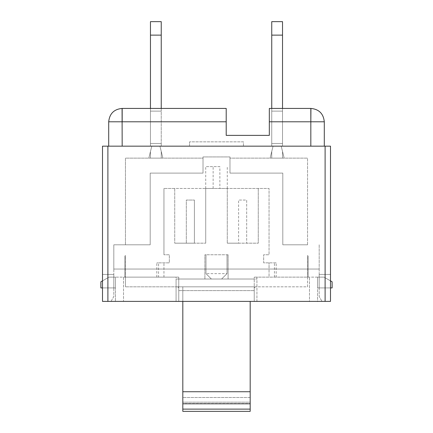 <?xml version="1.0" encoding="UTF-8"?>
<svg xmlns="http://www.w3.org/2000/svg" width="433" height="433" viewBox="0 0 433 433"><rect width="100%" height="100%" fill="white"/><g stroke="black" fill="none" stroke-linecap="round" stroke-linejoin="round"><path stroke-width="0.32" stroke-dasharray="2.17 1.62" d="M250.187 403.8L182.813 403.8L182.813 391.735L250.187 391.735L250.187 403.8L250.187 397.505L250.187 403.8L250.187 397.505L182.813 397.505L182.813 411.35L182.813 403.529L182.813 411.35L250.187 411.35L250.187 403.529L182.813 403.529M182.813 403.8L182.813 397.505L250.187 397.505L250.187 409.12L250.187 402.181L182.813 402.181L250.187 402.181L250.187 411.35L250.187 403.529M250.187 409.12L182.813 409.12M250.187 391.735L250.187 301.39M182.813 391.735L182.813 286.835L250.187 286.835L182.813 286.835L182.813 301.39M161.233 108.429L161.233 146.159L159.923 146.159L161.233 151.42L159.912 146.116L162.911 158.132L148.817 158.132L151.804 146.154L150.457 151.561L150.457 158.132L161.233 158.132L150.457 158.132L161.233 158.132L150.457 158.132L150.457 151.561L150.457 158.132L161.233 158.132L161.233 151.42L161.233 158.132L161.233 151.42L161.233 158.132L161.233 151.42L161.233 158.132L150.457 158.132L150.457 151.561L150.457 158.132L150.457 151.561L151.81 146.116L148.817 158.132L162.911 158.132L148.817 158.132L162.911 158.132L159.923 146.154L151.804 146.159L159.923 146.159L162.911 158.132L159.923 146.154L150.457 146.159L150.457 111.124L150.457 146.159L150.457 111.124L150.457 146.159L159.923 146.159L161.233 151.42L159.912 146.116L162.911 158.132L148.817 158.132L151.804 146.154L148.817 158.132L151.804 146.154L150.457 146.159L151.804 146.159L150.457 151.561L151.81 146.116L148.817 158.132L162.911 158.132L159.923 146.154L161.233 146.159L161.233 143.464L150.457 143.464L161.233 143.464L161.233 111.124L150.457 111.124L161.233 111.124L150.457 111.124L150.457 108.429M159.923 146.062L151.804 146.062L159.923 146.062M161.233 35.127L161.233 111.124L150.457 111.124L150.457 35.127L150.457 111.124L161.233 111.124L150.457 111.124L150.457 21.65L150.457 35.127L150.457 21.65L161.233 21.65L161.233 111.124L150.457 111.124L161.233 111.124L161.233 143.464L150.457 143.464L161.233 143.464L150.457 143.464L161.233 143.464L161.233 35.127L150.457 35.127M330.498 280.871L324.03 277.136L317.562 277.136L324.03 277.136L332.116 281.802L324.03 277.136L256.926 277.136L256.926 301.39L176.074 301.39L176.074 277.136L123.524 277.136L178.769 277.136L124.872 277.136L176.074 277.136L176.074 279.02L256.926 279.02L254.231 279.02L254.231 286.835L307.549 286.835L307.549 277.136L269.05 277.136L269.05 269.05L319.181 269.05L319.181 296.54L321.979 301.39L319.181 296.54L319.181 269.05L113.819 269.05L113.819 296.54L111.021 301.39L321.979 301.39L111.021 301.39L113.819 296.54L113.819 244.797L150.202 244.797L150.202 173.108L150.202 244.797L150.202 173.108L150.202 244.797L113.819 244.797L113.819 269.05L319.181 269.05L113.819 269.05L205.989 269.05L205.989 273.629L211.38 279.02L221.62 279.02L227.011 273.629L221.62 279.02L211.38 279.02L205.989 273.629L227.011 273.629L227.011 254.766L205.989 254.766L205.989 273.629M229.977 156.941L203.023 156.941L229.977 156.941L229.977 173.108L229.977 158.132L307.549 158.132L229.977 158.132L229.977 173.108L229.977 156.941M271.745 158.132L282.527 158.132L282.527 151.49L281.19 146.116L284.183 158.132L270.089 158.132L284.183 158.132L270.089 158.132L284.183 158.132L270.089 158.132L273.077 146.154L270.089 158.132L284.183 158.132L281.185 146.116L282.527 151.49L282.527 158.132L282.527 151.49L282.527 158.132L282.527 151.49L281.196 146.159L273.077 146.159L270.089 158.132L273.088 146.116L270.089 158.132L273.077 146.154L282.527 146.159L282.527 111.124L282.527 146.159L282.527 111.124L282.527 146.159L281.196 146.159L284.183 158.132L281.196 146.154L273.077 146.159L282.527 146.159L281.196 146.159L282.527 151.49L282.527 158.132L271.745 158.132L271.745 151.49L271.745 158.132L282.527 158.132L271.745 158.132L271.745 151.49L273.088 146.116L271.745 151.49L273.077 146.159L271.745 146.159L271.745 143.464L282.527 143.464L271.745 143.464L271.745 111.124L282.527 111.124L271.745 111.124L282.527 111.124L282.527 21.65L282.527 111.124L282.527 108.429L271.745 108.429L271.745 111.124L282.527 111.124L271.745 111.124L271.745 143.464L282.527 143.464L271.745 143.464L271.745 146.159L273.077 146.159L271.745 151.49L271.745 158.132L282.527 158.132L271.745 158.132L271.745 151.49L273.077 146.159L271.745 146.159L271.745 143.464L282.527 143.464L271.745 143.464L271.745 111.124L282.527 111.124L271.745 111.124L282.527 111.124L282.527 21.65L271.745 21.65L271.745 143.464L282.527 143.464L271.745 143.464L271.745 146.159L273.077 146.159L271.745 151.49L271.745 158.132M273.077 146.062L281.196 146.062L273.077 146.062M271.745 35.127L271.745 111.124L271.745 21.65L271.745 35.127L282.527 35.127M282.527 151.49L281.196 146.159L282.527 151.49M307.549 244.797L307.549 158.132L307.549 244.797L282.798 244.797L282.798 173.108L282.798 244.797L282.798 173.108L229.977 173.108L282.798 173.108L229.977 173.108L282.798 173.108L282.798 244.797L307.549 244.797M158.559 262.853L169.335 262.853L169.335 254.766L163.95 254.766L169.335 254.766L169.335 262.853L156.822 262.853L158.559 262.853L158.559 277.136M163.95 277.136L163.95 262.853L163.95 277.136M125.451 255.53L124.872 256.114L125.451 255.53L125.451 277.136L125.451 255.53M124.872 277.136L124.872 256.114L124.872 277.136M330.498 287.913L317.562 287.913L317.562 277.136L317.562 287.913L317.562 277.136L324.03 277.136L332.116 281.802L332.116 287.913L332.116 281.802L324.03 277.136L317.562 277.136L317.562 287.913L319.181 287.913L319.181 274.441L330.498 274.441L319.181 274.441L319.181 287.913L330.498 287.913L319.181 287.913L330.498 287.913L319.181 287.913L319.181 274.441L330.498 274.441L319.181 274.441L319.181 287.913L330.498 287.913L317.562 287.913L317.562 277.136L317.562 287.913L330.498 287.913L319.181 287.913L319.181 274.441L330.498 274.441L319.181 274.441L319.181 287.913L330.498 287.913L317.562 287.913L330.498 287.913L330.498 274.441L330.498 287.913L332.116 287.913L330.498 287.913L330.498 274.441L330.498 287.913L330.498 274.441L330.498 287.913L332.116 287.913L330.498 287.913L332.116 287.913L332.116 281.802L332.116 287.913L332.116 281.802L324.03 277.136L317.562 277.136L317.562 301.39L309.476 301.39L309.476 277.136L309.476 301.39L123.524 301.39L123.524 277.136L115.438 277.136L123.524 277.136L123.524 301.39L115.438 301.39L176.074 301.39L176.074 279.02L178.769 279.02L178.769 286.835L254.231 286.835L178.769 286.835L178.769 290.608L178.769 279.02L254.231 279.02L254.231 290.608L254.231 286.835L254.231 290.608L178.769 290.608L254.231 290.608L254.231 277.136L254.231 286.835L307.549 286.835L307.549 277.136L308.128 277.136L254.231 277.136L317.562 277.136L317.562 301.39L256.926 301.39L256.926 277.136L269.05 277.136L269.05 262.853L269.05 269.05L228.088 269.05L228.088 254.766L228.088 279.02L228.088 269.05L205.989 269.05L205.989 254.766L204.912 254.766L204.912 279.02L204.912 254.766L228.088 254.766L227.011 254.766L227.011 273.629M178.769 287.913L178.769 301.39L254.231 301.39L178.769 301.39L178.769 287.913L177.692 286.835L178.769 287.913M254.231 287.913L254.231 301.39L254.231 287.913L255.308 286.835L254.231 287.913M255.308 286.835L177.692 286.835L255.308 286.835M178.769 290.608L254.231 290.608L178.769 290.608L178.769 286.835L125.451 286.835L178.769 286.835L178.769 277.136L178.769 290.608M307.549 255.53L308.128 256.114L307.549 255.53L307.549 277.136L307.549 255.53M308.128 277.136L308.128 256.114L308.128 277.136M276.178 262.853L263.665 262.853L263.665 254.766L269.05 254.766L269.05 188.469L205.718 188.469L205.718 243.178L205.718 188.469L213.133 188.469L163.95 188.469L174.726 188.469L174.726 243.178L174.726 188.469L227.282 188.469L227.282 243.178L227.282 188.469L269.05 188.469L269.05 254.766L263.665 254.766L263.665 262.853L276.178 262.853L276.178 277.136M258.274 188.469L258.274 243.178L258.274 188.469M227.282 243.178L258.274 243.178L246.686 243.178L246.686 200.057L238.599 200.057L246.686 200.057L246.686 243.178L238.599 243.178L238.599 200.057L238.599 243.178L227.282 243.178M174.726 243.178L205.718 243.178L194.401 243.178L194.401 200.057L194.401 243.178L174.726 243.178M186.314 200.057L194.401 200.057L186.314 200.057L186.314 243.178L186.314 200.057M163.95 188.469L163.95 254.766L163.95 188.469M219.867 166.64L205.718 166.64L219.867 166.64L219.867 188.469M213.133 188.469L213.133 166.64M102.502 280.871L108.97 277.136L115.438 277.136L108.97 277.136L115.438 277.136L108.97 277.136L115.438 277.136L115.438 301.39L115.438 277.136L115.438 287.913L102.502 287.913L113.819 287.913L102.502 287.913L102.502 274.441L102.502 287.913L113.819 287.913L113.819 274.441L102.502 274.441L102.502 287.913L100.884 287.913L115.438 287.913L102.502 287.913L102.502 274.441L102.502 287.913L113.819 287.913L100.884 287.913L102.502 287.913L102.502 274.441L113.819 274.441L113.819 287.913L113.819 274.441L102.502 274.441L113.819 274.441L113.819 287.913L102.502 287.913L113.819 287.913L113.819 274.441L102.502 274.441L113.819 274.441L113.819 287.913L102.502 287.913L115.438 287.913L115.438 277.136L108.97 277.136L100.884 281.802L100.884 287.913L102.502 287.913M108.97 277.136L100.884 281.802L100.884 287.913L100.884 281.802L100.884 287.913L100.884 281.802L108.97 277.136M115.438 277.136L115.438 287.913L115.438 277.136M125.451 277.136L125.451 286.835L125.451 277.136M156.822 277.136L156.822 262.853M203.023 173.108L150.202 173.108L203.023 173.108L203.023 156.941L203.023 173.108L150.202 173.108L203.023 173.108L203.023 158.132L125.451 158.132L125.451 244.797L150.202 244.797L125.451 244.797L125.451 158.132L203.023 158.132L203.023 173.108M319.181 244.797L319.181 269.05L319.181 244.797M150.457 151.561L151.804 146.159L150.457 151.561M161.233 143.464L150.457 143.464L161.233 143.464L161.233 146.159L159.923 146.159L161.233 151.42L159.923 146.159L161.233 146.159L161.233 143.464M310.824 108.429L310.824 146.159L243.449 146.159L324.301 146.159L108.699 146.159L310.824 146.159L310.824 121.797L324.301 121.797L310.824 121.797L310.932 108.429L269.321 108.429L269.321 135.377L226.205 135.377L269.321 135.377L269.321 121.797L269.321 135.377M226.205 121.797L122.176 121.797L122.176 146.159L189.551 146.159L108.699 146.159L122.176 146.159L122.176 121.797L226.205 121.797L122.176 121.797L122.068 108.429L226.205 108.429L226.205 121.797L226.205 108.429L122.176 108.429L226.205 108.429L226.205 135.377M269.321 108.429L269.321 121.797L310.824 121.797L269.321 121.797L269.321 108.429M189.551 146.159L189.551 141.845L189.551 146.159M243.449 146.159L243.449 141.845L189.551 141.845L243.449 141.845L243.449 146.159M330.498 146.159L102.502 146.159L102.502 301.39L330.498 301.39L330.498 146.159M274.441 277.136L274.441 262.853M122.176 146.159L122.176 121.797L108.699 121.797L122.176 121.797L108.699 121.797L108.699 146.159M324.301 146.159L324.301 121.797L269.321 121.797M310.824 146.159L310.824 121.797M325.107 301.39L325.107 146.159M107.893 146.159L107.893 301.39M227.282 188.469L227.282 166.64M205.718 188.469L205.718 166.64"/><path stroke-width="0.65" d="M250.187 403.8L182.813 403.8L182.813 391.735L250.187 391.735L250.187 409.12L182.813 409.12L182.813 403.8M250.187 409.12L250.187 411.35L182.813 411.35L182.813 409.12M250.187 301.39L250.187 391.735M182.813 301.39L182.813 391.735M150.457 35.127L150.457 21.65L161.233 21.65L161.233 35.127L150.457 35.127L150.457 108.429M161.233 35.127L161.233 108.429M122.176 146.159L122.068 108.429L226.205 108.429L226.205 135.377L269.321 135.377L269.321 108.429L271.745 108.429L271.745 21.65L282.527 21.65L282.527 108.429L310.824 108.429L269.321 108.429L310.932 108.429L310.824 121.797L324.301 121.797C323.467 113.695 319.013 109.235 310.932 108.429C319.013 109.235 323.467 113.695 324.301 121.797L324.301 146.159M330.498 287.913L332.116 287.913L332.116 281.802L330.498 280.871M102.502 280.871L100.884 281.802L100.884 287.913L102.502 287.913M226.205 135.377L269.321 135.377M102.502 146.159L330.498 146.159L330.498 301.39L102.502 301.39L102.502 146.159M271.745 35.127L282.527 35.127M108.699 146.159L108.699 121.797L226.205 121.797M122.176 108.429L122.176 121.797L122.176 108.429M310.824 146.159L310.824 121.797L269.321 121.797M310.824 108.429L310.824 121.797M107.893 301.39L107.893 146.159M325.107 146.159L325.107 301.39M108.699 121.797C109.533 113.695 113.987 109.235 122.068 108.429C113.987 109.235 109.533 113.695 108.699 121.797"/></g></svg>
